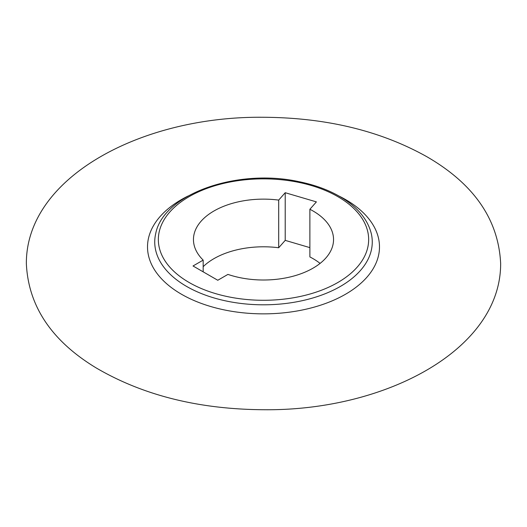 <?xml version="1.0" encoding="UTF-8"?>
<svg xmlns="http://www.w3.org/2000/svg" width="527" height="527" viewBox="0 0 527 527"><rect width="100%" height="100%" fill="white"/><g stroke="black" fill="none" stroke-linecap="round" stroke-linejoin="round"><path stroke-width="0.79" d="M309.883 247.631L285.212 240.371L278.697 247.756L278.697 200.095L285.212 192.711L316.398 201.887L309.883 209.272A70.045 40.441 180 0 1 333.545 239.574A70.045 40.441 180 0 1 298.242 274.686A70.045 40.441 180 0 1 227.921 274.402L217.77 280.265L193.02 265.977L203.172 260.114L203.172 271.84M278.697 200.095A70.045 40.441 0 0 0 193.455 239.574A70.045 40.441 0 0 0 203.172 260.114M203.172 266.688A70.045 40.441 180 0 1 278.697 247.756M309.883 209.272L309.883 256.932A70.045 40.441 180 0 1 320.087 263.401M285.212 240.371L285.212 192.711M189.147 282.505A105.156 60.71 0 0 0 365.073 255.285A105.156 60.71 0 0 0 236.287 180.932A105.156 60.71 0 0 0 189.147 282.505M186.591 286.418A108.766 62.799 0 0 0 311.826 298.269A108.766 62.799 0 0 0 371.272 233.54C367.826 219.983 358.492 208.349 343.281 198.633C330.831 190.794 316.016 185.135 298.835 181.644C237.532 168.185 163.363 193.738 155.728 233.54A108.766 62.799 0 0 0 186.591 286.418M188.159 195.978A115.993 66.969 0 0 0 181.486 294.244A115.993 66.969 0 0 0 348.67 292.353A115.993 66.969 0 0 0 338.841 195.978M426.62 156.585C473.839 183.811 498.516 219.449 500.65 263.5C500.9 349.803 385.5 410.691 264.89 409.736C199.502 409.499 143.206 395.52 95.993 367.813C51.494 340.791 28.28 306.022 26.35 263.5C26.1 177.197 141.499 116.309 262.11 117.264C325.205 117.455 380.039 130.564 426.62 156.585"/></g></svg>
